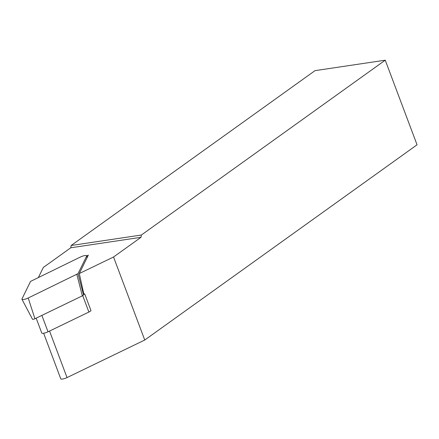 <?xml version="1.0" encoding="UTF-8"?>
<svg xmlns="http://www.w3.org/2000/svg" width="439" height="439" viewBox="0 0 439 439"><rect width="100%" height="100%" fill="white"/><g stroke="black" fill="none" stroke-linecap="round" stroke-linejoin="round"><path stroke-width="0.66" d="M83.723 294.602A4.653 1.119 -20.6 0 0 84.694 293.872L83.893 294.256L79.305 273.541L113.542 257.002L144.749 340.027L67.03 377.578A4.653 1.119 159.4 0 1 60.763 378.813L43.631 333.239M84.694 293.872L91.016 310.686A4.653 1.119 -20.6 0 1 88.887 312.047L82.724 295.645M144.749 340.027L417.05 144.799L385.244 60.187L141.38 235.024L141.001 237.312L70.772 247.783L43.313 267.466L38.511 277.272M86.713 255.915L88.316 255.141L79.305 273.541M141.001 237.312L113.542 257.002M70.772 247.783L71.156 245.494L315.015 70.652L385.244 60.187M141.38 235.024L71.156 245.494M36.168 318.154L41.76 333.025A4.653 1.119 -20.6 0 0 48.027 331.791L88.887 312.047M80.414 257.024L30.565 281.388L21.972 298.926A4.653 1.119 159.4 0 0 21.95 299.266A4.653 1.119 159.4 0 0 28.206 297.999L78.054 273.634L86.642 256.096A4.653 1.119 -20.6 0 0 86.692 255.822A4.653 1.119 -20.6 0 0 80.414 257.024M78.054 273.634L83.536 294.986L83.893 294.256M21.95 299.266L32.491 319.246A1.816 0.439 159.4 0 0 34.933 318.747L82.34 295.842L76.858 274.49M83.536 294.986L82.34 295.842M67.03 377.578L49.547 331.055M48.027 331.791L41.864 315.4M87.043 257.742L86.642 256.096M34.933 318.747L28.206 297.999M87.114 257.594L86.692 255.822"/></g></svg>
